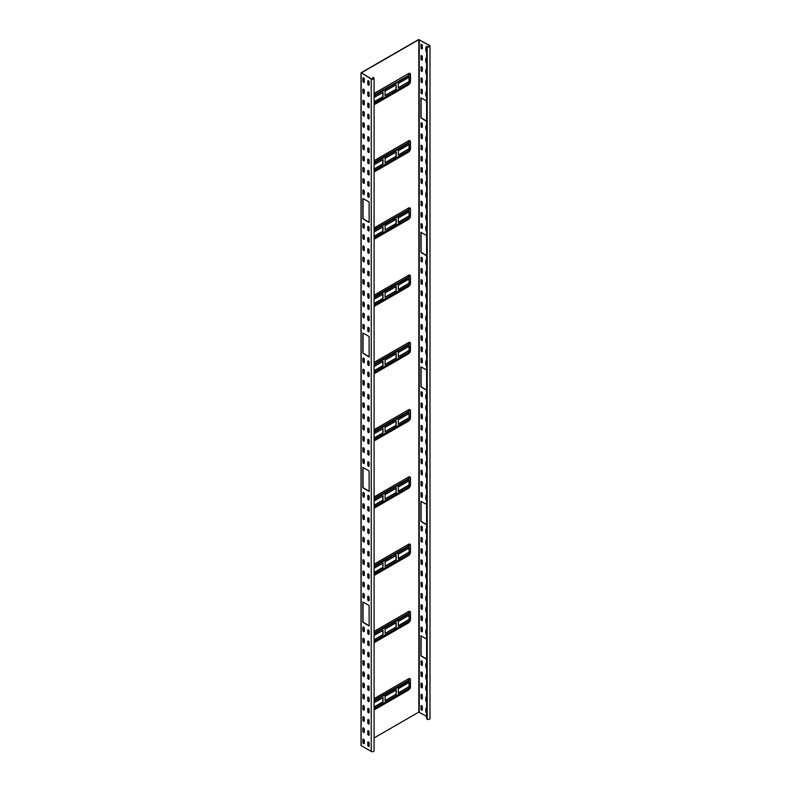 <?xml version="1.0" encoding="UTF-8"?>
<svg xmlns="http://www.w3.org/2000/svg" width="791" height="791" viewBox="0 0 791 791"><rect width="100%" height="100%" fill="white"/><g stroke="black" fill="none" stroke-linecap="round" stroke-linejoin="round"><path stroke-width="1.19" d="M408.987 682.544L409.263 686.756L398.308 693.203L398.308 688.724L408.907 682.603L408.987 681.071L408.265 681.298L374.084 701.202L408.987 681.071M409.135 682.396L409.066 686.637L398.209 693.035M408.987 687.023L408.354 689.94L410.41 687.142L410.41 679.578L408.917 679.489L410.114 678.925L410.42 679.538M410.084 679.232A0.554 0.504 -60.8 0 0 410.114 678.925A2.65 1.533 -60 0 0 408.571 678.876L408.917 679.489L408.077 680.685L374.084 700.312M408.601 689.277L408.907 687.092M374.084 709.043L408.265 689.673L408.403 688.961L374.084 708.776M408.304 690.068L408.304 689.544M408.917 689.811L374.084 709.932L408.917 689.811L410.124 688.18L409.125 689.495M374.084 698.671L408.542 678.777A2.749 1.582 -60 0 1 410.48 679.904L410.114 688.18M409.975 688.516A2.749 1.582 -60 0 0 410.48 686.717L410.42 687.161M374.084 702.715L383.071 697.632L382.973 702.062L374.084 707.194M382.874 697.632L382.775 701.943L374.084 706.966M396.073 690.009L395.984 694.33L385.009 700.658M385.108 700.826L385.108 696.347L396.242 689.95L396.172 694.439L385.009 700.767M427.18 46.718L427.18 719.177L426.596 718.841L426.596 46.382L427.18 46.718A1.651 0.949 0 0 0 428.969 46.926A1.651 0.949 0 0 0 429.988 46.046A1.651 0.949 0 0 0 429.503 45.374L418.637 39.55L361.171 72.723L371.266 79.001A1.651 0.949 0 0 0 373.065 79.209A1.651 0.949 0 0 0 374.084 78.329A1.651 0.949 0 0 0 373.599 77.656L372.818 77.429L372.818 79.09M374.084 635.47L383.071 630.387L382.973 634.817L374.084 639.949M382.874 630.387L382.775 634.698L374.084 639.721M408.907 615.358L409.263 619.511L398.308 625.958L398.308 621.479L408.907 615.358L408.907 613.895L408.265 614.053L374.084 633.957L408.601 613.816L408.987 615.299M409.135 615.151L409.066 619.393L398.209 625.79M408.987 619.778L408.354 622.695L410.42 619.917L410.41 612.333L408.917 612.244L410.114 611.68L410.42 612.293M410.084 611.987A0.554 0.504 -60.8 0 0 410.114 611.68A2.65 1.533 -60 0 0 408.571 611.631L408.917 612.244L408.077 613.44L374.084 633.067M408.601 622.033L408.907 619.847M374.084 641.798L408.265 622.428L408.403 621.716L374.084 641.531M408.304 622.824L408.304 622.299M408.917 622.566L374.084 642.688L408.917 622.566L410.124 620.935L409.125 622.25M410.41 619.897L410.114 620.935M396.073 622.764L395.984 627.085L385.009 633.413M385.108 633.581L385.108 629.102L396.242 622.705L396.172 627.194L385.009 633.522M374.084 568.225L383.071 563.143L382.973 567.572L374.084 572.704M382.874 563.143L382.775 567.454L374.084 572.476M408.907 548.114L409.263 552.266L398.308 558.713L398.308 554.234L408.907 548.114L408.907 546.65L408.265 546.808L374.084 566.712L408.601 546.571L408.987 548.054M409.135 547.906L409.066 552.148L398.209 558.545M408.987 552.533L408.354 555.45L410.42 552.672L410.41 545.088L408.917 544.999L410.114 544.435L410.42 545.048M410.084 544.742A0.554 0.504 -60.8 0 0 410.114 544.435A2.65 1.533 -60 0 0 408.571 544.386L408.917 544.999L408.077 546.195L374.084 565.822M408.601 554.788L408.907 552.602M374.084 574.553L408.265 555.183L408.403 554.471L374.084 574.286M408.304 555.579L408.304 555.055M408.917 555.322L374.084 575.443L408.917 555.322L410.124 553.69L409.125 555.005M410.41 552.652L410.114 553.69M396.073 555.519L395.984 559.84L385.009 566.168M385.108 566.336L385.108 561.857L396.242 555.46L396.172 559.949L385.009 566.277M374.084 500.98L383.071 495.898L382.973 500.327L374.084 505.459M382.874 495.898L382.775 500.209L374.084 505.231M408.907 480.869L409.263 485.021L398.308 491.468L398.308 486.989L408.907 480.869L408.907 479.405L408.265 479.564L374.084 499.467L408.601 479.326L408.987 480.799M409.135 480.661L409.066 484.903L398.209 491.3M408.987 485.288L408.354 488.205L410.42 485.427L410.41 477.843L408.917 477.754L410.114 477.191L410.42 477.804M410.084 477.497A0.554 0.504 -60.8 0 0 410.114 477.191A2.65 1.533 -60 0 0 408.571 477.141L408.917 477.754L408.077 478.95L374.084 498.577M408.601 487.543L408.907 485.358M374.084 507.308L408.265 487.938L408.403 487.226L374.084 507.041M408.304 488.334L408.304 487.81M408.917 488.077L374.084 508.198L408.917 488.077L410.124 486.445L409.125 487.76M410.41 485.407L410.114 486.445M396.073 488.274L395.984 492.595L385.009 498.923M385.108 499.091L385.108 494.612L396.242 488.215L396.172 492.704L385.009 499.032M374.084 433.735L383.071 428.653L382.973 433.082L374.084 438.214M382.874 428.653L382.775 432.964L374.084 437.987M408.907 413.624L409.263 417.777L398.308 424.223L398.308 419.744L408.907 413.624L408.907 412.16L408.265 412.319L374.084 432.222L408.601 412.081L408.987 413.555M409.135 413.416L409.066 417.658L398.209 424.055M410.084 410.252L408.917 410.509L410.084 410.252A0.554 0.504 -60.8 0 0 410.114 409.946A2.65 1.533 -60 0 0 408.571 409.896L408.917 410.509L408.077 411.706L374.084 431.332M374.084 429.691L408.542 409.797A2.749 1.582 -60 0 1 410.48 410.925L410.42 418.182L408.917 420.832L374.084 440.953L408.917 420.832L410.252 418.825M408.987 418.043L408.601 420.298L408.907 418.113M374.084 440.063L408.265 420.693L408.403 419.972L374.084 439.796M408.601 420.298L408.354 420.96L408.917 420.832M409.125 420.515L410.114 419.2M410.084 419.151L410.42 418.182M410.41 410.598L410.48 417.737A2.749 1.582 -60 0 1 409.975 419.537M396.073 421.03L395.984 425.35L385.009 431.678M385.108 431.846L385.108 427.367L396.242 420.97L396.172 425.459L385.009 431.787M374.084 366.49L383.071 361.408L382.973 365.838L374.084 370.969M382.874 361.408L382.775 365.719L374.084 370.742M408.907 346.379L409.263 350.532L398.308 356.978L398.308 352.499L408.907 346.379L408.907 344.916L408.265 345.074L374.084 364.967L408.601 344.836L408.987 346.31M409.135 346.171L409.066 350.413L398.209 356.81M408.987 350.799L408.354 353.715L410.41 350.917L410.41 343.353L408.917 343.264L410.114 342.701L410.42 343.314M410.084 343.007A0.554 0.504 -60.8 0 0 410.114 342.701A2.65 1.533 -60 0 0 408.571 342.651L408.917 343.264L408.077 344.461L374.084 364.087M408.601 353.053L408.907 350.868M374.084 372.818L408.265 353.448L408.403 352.727L374.084 372.551M408.304 353.844L408.304 353.32M408.917 353.587L374.084 373.698L408.917 353.587L410.124 351.946L409.125 353.27M374.084 362.446L408.542 342.552A2.749 1.582 -60 0 1 410.48 343.68L410.114 351.955M409.975 352.292A2.749 1.582 -60 0 0 410.48 350.492L410.42 350.937M396.073 353.785L395.984 358.105L385.009 364.433M385.108 364.602L385.108 360.123L396.242 353.725L396.172 358.214L385.009 364.542M374.084 299.245L383.071 294.163L382.973 298.593L374.084 303.724M382.874 294.163L382.775 298.474L374.084 303.497M408.907 279.134L409.263 283.287L398.308 289.733L398.308 285.254L408.907 279.134L408.907 277.671L408.265 277.829L374.084 297.723L408.601 277.592L408.987 279.065M409.135 278.926L409.066 283.168L398.209 289.565M408.987 283.554L408.354 286.471L410.42 283.692L410.41 276.108L408.917 276.019L410.114 275.456L410.42 276.069M410.084 275.762A0.554 0.504 -60.8 0 0 410.114 275.456A2.65 1.533 -60 0 0 408.571 275.406L408.917 276.019L408.077 277.216L374.084 296.843M408.601 285.808L408.907 283.613M374.084 305.573L408.265 286.204L408.403 285.482L374.084 305.306M408.304 286.599L408.304 286.075M408.917 286.342L374.084 306.453L408.917 286.342L410.124 284.701L409.125 286.026M410.41 283.672L410.114 284.711M396.073 286.54L395.984 290.851L385.009 297.189M385.108 297.357L385.108 292.878L396.242 286.48L396.172 290.969L385.009 297.297M374.084 231.99L383.071 226.918L382.973 231.348L374.084 236.479M382.874 226.918L382.775 231.229L374.084 236.252M408.907 211.889L409.263 216.032L398.308 222.489L398.308 218.009L408.907 211.889L408.907 210.426L408.265 210.584L374.084 230.478L408.601 210.347L408.987 211.82M409.135 211.681L409.066 215.923L398.209 222.32M408.987 216.309L408.354 219.226L410.42 216.447L410.41 208.864L408.917 208.775L410.114 208.211L410.42 208.824M410.084 208.517A0.554 0.504 -60.8 0 0 410.114 208.211A2.65 1.533 -60 0 0 408.571 208.162L408.917 208.775L408.077 209.971L374.084 229.598M408.601 218.563L408.907 216.368M374.084 238.328L408.265 218.959L408.403 218.237L374.084 238.061M408.304 219.354L408.304 218.83M408.917 219.097L374.084 239.208L408.917 219.097L410.124 217.456L409.125 218.781M410.41 216.427L410.114 217.466M396.073 219.295L395.984 223.606L385.009 229.944M385.108 230.112L385.108 225.633L396.242 219.236L396.172 223.724L385.009 230.052M374.084 164.746L383.071 159.673L382.973 164.103L374.084 169.234M382.874 159.673L382.775 163.984L374.084 169.007M408.907 144.644L409.263 148.787L398.308 155.244L398.308 150.765L408.907 144.644L408.907 143.181L408.265 143.339L374.084 163.233L408.601 143.102L408.987 144.575M409.135 144.437L409.066 148.678L398.209 155.076M408.987 149.064L408.354 151.981L410.42 149.202L410.41 141.619L408.917 141.53L410.114 140.966L410.42 141.579M410.084 141.273A0.554 0.504 -60.8 0 0 410.114 140.966A2.65 1.533 -60 0 0 408.571 140.917L408.917 141.53L408.077 142.726L374.084 162.353M408.601 151.318L408.907 149.123M374.084 171.083L408.265 151.714L408.403 150.992L374.084 170.816M408.304 152.109L408.304 151.585M408.917 151.852L374.084 171.963L408.917 151.852L410.124 150.211L409.125 151.536M410.41 149.183L410.114 150.221M396.073 152.05L395.984 156.361L385.009 162.699M385.108 162.867L385.108 158.378L396.242 151.991L396.172 156.48L385.009 162.808M426.596 46.382L427.367 46.61A1.374 0.791 0 0 0 428.86 46.778A1.374 0.791 0 0 0 429.711 46.046A1.374 0.791 0 0 0 429.305 45.492L418.825 39.659L418.825 712.108L374.084 737.944M418.825 39.659L361.368 72.831L371.463 78.892A1.374 0.791 0 0 0 372.957 79.06A1.374 0.791 0 0 0 373.807 78.329A1.374 0.791 0 0 0 373.401 77.765L372.818 77.429M374.084 95.444L408.166 75.768L408.917 74.285L410.084 74.028A0.554 0.504 -60.8 0 0 410.114 73.721A2.65 1.533 -60 0 0 408.571 73.672L409.263 81.542L398.209 87.939L398.308 83.52L408.987 77.33M374.084 96.037L408.077 76.361M396.172 89.235L385.009 95.563L385.108 91.133L396.172 84.746L396.172 89.235L385.009 95.454M374.084 97.501L383.071 92.428L382.973 96.858L374.084 101.99M409.135 77.192L409.066 81.433L398.209 87.831M382.874 92.428L382.775 96.739L374.084 101.762M396.073 84.805L395.984 89.116M408.987 81.819L408.601 84.064L408.907 81.878M408.601 84.064L408.354 84.736L409.125 84.291L410.48 81.513L408.917 84.607L374.084 104.719L408.077 85.092M374.084 104.175L408.166 84.499L408.403 83.747L374.084 103.572M410.41 74.374L410.252 82.6M410.42 81.948L410.084 82.926M374.084 95.108L408.166 75.768M408.601 75.857L374.084 95.988M374.084 103.839L408.166 84.499M409.125 84.291L410.124 82.966M361.171 73.168L361.171 745.171M363.069 601.971L363.069 622.141L369.179 625.79M363.069 467.481L363.069 487.651L369.179 491.3M363.069 332.991L363.069 353.162L369.179 356.81M363.069 198.501L363.069 218.672L369.179 222.32M363.227 77.844A0.959 0.554 -120 0 0 363.118 78.22L363.118 81.127A0.959 0.554 -120 0 0 364.167 82.393M363.227 89.057A0.959 0.554 -120 0 0 363.118 89.423L363.118 92.339A0.959 0.554 -120 0 0 364.167 93.605M363.227 100.259A0.959 0.554 -120 0 0 363.118 100.635L363.118 103.542A0.959 0.554 -120 0 0 364.167 104.808M363.227 111.472A0.959 0.554 -120 0 0 363.118 111.838L363.118 114.754A0.959 0.554 -120 0 0 364.167 116.02M363.227 122.674A0.959 0.554 -120 0 0 363.118 123.05L363.118 125.957A0.959 0.554 -120 0 0 364.167 127.222M363.227 133.887A0.959 0.554 -120 0 0 363.118 134.252L363.118 137.169A0.959 0.554 -120 0 0 364.167 138.435M363.227 145.089A0.959 0.554 -120 0 0 363.118 145.465L363.118 148.372A0.959 0.554 -120 0 0 364.167 149.637M363.227 156.302A0.959 0.554 -120 0 0 363.118 156.667L363.118 159.584A0.959 0.554 -120 0 0 364.167 160.85M363.227 167.504A0.959 0.554 -120 0 0 363.118 167.88L363.118 170.787A0.959 0.554 -120 0 0 364.167 172.052M363.227 178.717A0.959 0.554 -120 0 0 363.118 179.082L363.118 181.999A0.959 0.554 -120 0 0 364.167 183.265M363.227 189.919A0.959 0.554 -120 0 0 363.118 190.295L363.118 193.202A0.959 0.554 -120 0 0 364.167 194.467M363.227 223.546A0.959 0.554 -120 0 0 363.118 223.912L363.118 226.829A0.959 0.554 -120 0 0 364.167 228.095M363.227 234.749A0.959 0.554 -120 0 0 363.118 235.125L363.118 238.032A0.959 0.554 -120 0 0 364.167 239.297M363.227 245.961A0.959 0.554 -120 0 0 363.118 246.327L363.118 249.244A0.959 0.554 -120 0 0 364.167 250.51M363.227 257.164A0.959 0.554 -120 0 0 363.118 257.54L363.118 260.447A0.959 0.554 -120 0 0 364.167 261.712M363.227 268.376A0.959 0.554 -120 0 0 363.118 268.742L363.118 271.659A0.959 0.554 -120 0 0 364.167 272.925M363.227 279.579A0.959 0.554 -120 0 0 363.118 279.955L363.118 282.862A0.959 0.554 -120 0 0 364.167 284.127M363.227 290.791A0.959 0.554 -120 0 0 363.118 291.157L363.118 294.074A0.959 0.554 -120 0 0 364.167 295.34M363.227 301.994A0.959 0.554 -120 0 0 363.118 302.37L363.118 305.277A0.959 0.554 -120 0 0 364.167 306.542M363.227 313.206A0.959 0.554 -120 0 0 363.118 313.572L363.118 316.489A0.959 0.554 -120 0 0 364.167 317.755M363.227 324.419A0.959 0.554 -120 0 0 363.118 324.785L363.118 327.692A0.959 0.554 -120 0 0 364.167 328.957M363.227 358.036A0.959 0.554 -120 0 0 363.118 358.402L363.118 361.319A0.959 0.554 -120 0 0 364.167 362.585M363.227 369.249A0.959 0.554 -120 0 0 363.118 369.615L363.118 372.521A0.959 0.554 -120 0 0 364.167 373.787M363.227 380.451A0.959 0.554 -120 0 0 363.118 380.817L363.118 383.734A0.959 0.554 -120 0 0 364.167 384.999M363.227 391.664A0.959 0.554 -120 0 0 363.118 392.029L363.118 394.936A0.959 0.554 -120 0 0 364.167 396.202M363.227 402.866A0.959 0.554 -120 0 0 363.118 403.232L363.118 406.149A0.959 0.554 -120 0 0 364.167 407.414M363.227 414.079A0.959 0.554 -120 0 0 363.118 414.444L363.118 417.351A0.959 0.554 -120 0 0 364.167 418.617M363.227 425.281A0.959 0.554 -120 0 0 363.118 425.647L363.118 428.564A0.959 0.554 -120 0 0 364.167 429.829M363.227 436.494A0.959 0.554 -120 0 0 363.118 436.859L363.118 439.766A0.959 0.554 -120 0 0 364.167 441.032M363.227 447.696A0.959 0.554 -120 0 0 363.118 448.062L363.118 450.979A0.959 0.554 -120 0 0 364.167 452.244M363.227 458.909A0.959 0.554 -120 0 0 363.118 459.274L363.118 462.181A0.959 0.554 -120 0 0 364.167 463.447M363.227 492.526A0.959 0.554 -120 0 0 363.118 492.892L363.118 495.809A0.959 0.554 -120 0 0 364.167 497.074M363.227 503.738A0.959 0.554 -120 0 0 363.118 504.104L363.118 507.011A0.959 0.554 -120 0 0 364.167 508.277M363.227 514.941A0.959 0.554 -120 0 0 363.118 515.307L363.118 518.224A0.959 0.554 -120 0 0 364.167 519.489M363.227 526.153A0.959 0.554 -120 0 0 363.118 526.519L363.118 529.426A0.959 0.554 -120 0 0 364.167 530.692M363.227 537.356A0.959 0.554 -120 0 0 363.118 537.722L363.118 540.639A0.959 0.554 -120 0 0 364.167 541.904M363.227 548.568A0.959 0.554 -120 0 0 363.118 548.934L363.118 551.841A0.959 0.554 -120 0 0 364.167 553.107M363.227 559.771A0.959 0.554 -120 0 0 363.118 560.137L363.118 563.054A0.959 0.554 -120 0 0 364.167 564.319M363.227 570.983A0.959 0.554 -120 0 0 363.118 571.349L363.118 574.256A0.959 0.554 -120 0 0 364.167 575.522M363.227 582.186A0.959 0.554 -120 0 0 363.118 582.552L363.118 585.469A0.959 0.554 -120 0 0 364.167 586.734M363.227 593.398A0.959 0.554 -120 0 0 363.118 593.764L363.118 596.671A0.959 0.554 -120 0 0 364.167 597.937M363.227 627.016A0.959 0.554 -120 0 0 363.118 627.382L363.118 630.298A0.959 0.554 -120 0 0 364.167 631.564M363.227 638.228A0.959 0.554 -120 0 0 363.118 638.594L363.118 641.501A0.959 0.554 -120 0 0 364.167 642.767M363.227 649.431A0.959 0.554 -120 0 0 363.118 649.797L363.118 652.713A0.959 0.554 -120 0 0 364.167 653.979M363.227 660.643A0.959 0.554 -120 0 0 363.118 661.009L363.118 663.916A0.959 0.554 -120 0 0 364.167 665.182M363.227 671.846A0.959 0.554 -120 0 0 363.118 672.212L363.118 675.128A0.959 0.554 -120 0 0 364.167 676.394M363.227 683.058A0.959 0.554 -120 0 0 363.118 683.424L363.118 686.331A0.959 0.554 -120 0 0 364.167 687.597M363.227 694.261A0.959 0.554 -120 0 0 363.118 694.627L363.118 697.543A0.959 0.554 -120 0 0 364.167 698.809M363.227 705.473A0.959 0.554 -120 0 0 363.118 705.839L363.118 708.746A0.959 0.554 -120 0 0 364.167 710.011M363.227 716.676A0.959 0.554 -120 0 0 363.118 717.042L363.118 719.958A0.959 0.554 -120 0 0 364.167 721.224M363.227 727.888A0.959 0.554 -120 0 0 363.118 728.254L363.118 731.161A0.959 0.554 -120 0 0 364.167 732.426M363.227 739.091A0.959 0.554 -120 0 0 363.118 739.456L363.118 742.373A0.959 0.554 -120 0 0 364.167 743.639M368.082 80.652A0.959 0.554 -120 0 0 367.973 81.018L367.973 83.935A0.959 0.554 -120 0 0 369.021 85.191M368.082 91.855A0.959 0.554 -120 0 0 367.973 92.221L367.973 95.138A0.959 0.554 -120 0 0 369.021 96.403M368.082 103.067A0.959 0.554 -120 0 0 367.973 103.433L367.973 106.35A0.959 0.554 -120 0 0 369.021 107.606M368.082 114.27A0.959 0.554 -120 0 0 367.973 114.636L367.973 117.552A0.959 0.554 -120 0 0 369.021 118.818M368.082 125.482A0.959 0.554 -120 0 0 367.973 125.848L367.973 128.765A0.959 0.554 -120 0 0 369.021 130.021M368.082 136.685A0.959 0.554 -120 0 0 367.973 137.051L367.973 139.967A0.959 0.554 -120 0 0 369.021 141.233M368.082 147.897A0.959 0.554 -120 0 0 367.973 148.263L367.973 151.18A0.959 0.554 -120 0 0 369.021 152.436M368.082 159.1A0.959 0.554 -120 0 0 367.973 159.466L367.973 162.382A0.959 0.554 -120 0 0 369.021 163.648M368.082 170.312A0.959 0.554 -120 0 0 367.973 170.678L367.973 173.595A0.959 0.554 -120 0 0 369.021 174.851M368.082 181.515A0.959 0.554 -120 0 0 367.973 181.881L367.973 184.797A0.959 0.554 -120 0 0 369.021 186.063M368.082 192.727A0.959 0.554 -120 0 0 367.973 193.093L367.973 196.01A0.959 0.554 -120 0 0 369.021 197.266M368.082 226.345A0.959 0.554 -120 0 0 367.973 226.71L367.973 229.627A0.959 0.554 -120 0 0 369.021 230.893M368.082 237.557A0.959 0.554 -120 0 0 367.973 237.923L367.973 240.84A0.959 0.554 -120 0 0 369.021 242.095M368.082 248.76A0.959 0.554 -120 0 0 367.973 249.125L367.973 252.042A0.959 0.554 -120 0 0 369.021 253.308M368.082 259.972A0.959 0.554 -120 0 0 367.973 260.338L367.973 263.255A0.959 0.554 -120 0 0 369.021 264.51M368.082 271.175A0.959 0.554 -120 0 0 367.973 271.54L367.973 274.457A0.959 0.554 -120 0 0 369.021 275.723M368.082 282.387A0.959 0.554 -120 0 0 367.973 282.753L367.973 285.67A0.959 0.554 -120 0 0 369.021 286.925M368.082 293.59A0.959 0.554 -120 0 0 367.973 293.955L367.973 296.872A0.959 0.554 -120 0 0 369.021 298.138M368.082 304.802A0.959 0.554 -120 0 0 367.973 305.168L367.973 308.085A0.959 0.554 -120 0 0 369.021 309.34M368.082 316.005A0.959 0.554 -120 0 0 367.973 316.37L367.973 319.287A0.959 0.554 -120 0 0 369.021 320.553M368.082 327.217A0.959 0.554 -120 0 0 367.973 327.583L367.973 330.5A0.959 0.554 -120 0 0 369.021 331.755M368.082 360.834A0.959 0.554 -120 0 0 367.973 361.2L367.973 364.117A0.959 0.554 -120 0 0 369.021 365.383M368.082 372.047A0.959 0.554 -120 0 0 367.973 372.413L367.973 375.33A0.959 0.554 -120 0 0 369.021 376.585M368.082 383.249A0.959 0.554 -120 0 0 367.973 383.615L367.973 386.532A0.959 0.554 -120 0 0 369.021 387.798M368.082 394.462A0.959 0.554 -120 0 0 367.973 394.828L367.973 397.744A0.959 0.554 -120 0 0 369.021 399M368.082 405.664A0.959 0.554 -120 0 0 367.973 406.03L367.973 408.947A0.959 0.554 -120 0 0 369.021 410.213M368.082 416.877A0.959 0.554 -120 0 0 367.973 417.243L367.973 420.159A0.959 0.554 -120 0 0 369.021 421.415M368.082 428.079A0.959 0.554 -120 0 0 367.973 428.445L367.973 431.362A0.959 0.554 -120 0 0 369.021 432.628M368.082 439.292A0.959 0.554 -120 0 0 367.973 439.658L367.973 442.574A0.959 0.554 -120 0 0 369.021 443.83M368.082 450.494A0.959 0.554 -120 0 0 367.973 450.86L367.973 453.777A0.959 0.554 -120 0 0 369.021 455.043M368.082 461.707A0.959 0.554 -120 0 0 367.973 462.073L367.973 464.989A0.959 0.554 -120 0 0 369.021 466.245M368.082 495.324A0.959 0.554 -120 0 0 367.973 495.69L367.973 498.607A0.959 0.554 -120 0 0 369.021 499.872M368.082 506.537A0.959 0.554 -120 0 0 367.973 506.902L367.973 509.819A0.959 0.554 -120 0 0 369.021 511.075M368.082 517.739A0.959 0.554 -120 0 0 367.973 518.105L367.973 521.022A0.959 0.554 -120 0 0 369.021 522.287M368.082 528.952A0.959 0.554 -120 0 0 367.973 529.317L367.973 532.234A0.959 0.554 -120 0 0 369.021 533.49M368.082 540.154A0.959 0.554 -120 0 0 367.973 540.52L367.973 543.437A0.959 0.554 -120 0 0 369.021 544.702M368.082 551.367A0.959 0.554 -120 0 0 367.973 551.732L367.973 554.649A0.959 0.554 -120 0 0 369.021 555.905M368.082 562.569A0.959 0.554 -120 0 0 367.973 562.945L367.973 565.852A0.959 0.554 -120 0 0 369.021 567.117M368.082 573.782A0.959 0.554 -120 0 0 367.973 574.147L367.973 577.064A0.959 0.554 -120 0 0 369.021 578.32M368.082 584.984A0.959 0.554 -120 0 0 367.973 585.36L367.973 588.267A0.959 0.554 -120 0 0 369.021 589.532M368.082 596.196A0.959 0.554 -120 0 0 367.973 596.562L367.973 599.479A0.959 0.554 -120 0 0 369.021 600.735M368.082 629.814A0.959 0.554 -120 0 0 367.973 630.19L367.973 633.097A0.959 0.554 -120 0 0 369.021 634.362M368.082 641.026A0.959 0.554 -120 0 0 367.973 641.392L367.973 644.309A0.959 0.554 -120 0 0 369.021 645.565M368.082 652.229A0.959 0.554 -120 0 0 367.973 652.605L367.973 655.512A0.959 0.554 -120 0 0 369.021 656.777M368.082 663.441A0.959 0.554 -120 0 0 367.973 663.807L367.973 666.724A0.959 0.554 -120 0 0 369.021 667.98M368.082 674.644A0.959 0.554 -120 0 0 367.973 675.02L367.973 677.927A0.959 0.554 -120 0 0 369.021 679.192M368.082 685.856A0.959 0.554 -120 0 0 367.973 686.222L367.973 689.139A0.959 0.554 -120 0 0 369.021 690.395M368.082 697.059A0.959 0.554 -120 0 0 367.973 697.435L367.973 700.342A0.959 0.554 -120 0 0 369.021 701.607M368.082 708.271A0.959 0.554 -120 0 0 367.973 708.637L367.973 711.554A0.959 0.554 -120 0 0 369.021 712.82M368.082 719.474A0.959 0.554 -120 0 0 367.973 719.85L367.973 722.756A0.959 0.554 -120 0 0 369.021 724.022M368.082 730.686A0.959 0.554 -120 0 0 367.973 731.052L367.973 733.969A0.959 0.554 -120 0 0 369.021 735.235M368.082 741.889A0.959 0.554 -120 0 0 367.973 742.265L367.973 745.171A0.959 0.554 -120 0 0 369.021 746.437M367.775 742.373L367.775 745.29A0.959 0.554 -120 0 0 369.13 746.071L369.13 743.154A0.959 0.554 -120 0 0 367.775 742.373L367.973 742.265M367.775 731.161L367.775 734.078A0.959 0.554 -120 0 0 369.13 734.859L369.13 731.952A0.959 0.554 -120 0 0 367.775 731.161L367.973 731.052M367.775 719.958L367.775 722.875A0.959 0.554 -120 0 0 369.13 723.656L369.13 720.739A0.959 0.554 -120 0 0 367.775 719.958L367.973 719.85M367.775 708.746L367.775 711.663A0.959 0.554 -120 0 0 369.13 712.444L369.13 709.537A0.959 0.554 -120 0 0 367.775 708.746L367.973 708.637M367.775 697.543L367.775 700.46A0.959 0.554 -120 0 0 369.13 701.241L369.13 698.324A0.959 0.554 -120 0 0 367.775 697.543L367.973 697.435M367.775 686.331L367.775 689.248A0.959 0.554 -120 0 0 369.13 690.029L369.13 687.122A0.959 0.554 -120 0 0 367.775 686.331L367.973 686.222M367.775 675.128L367.775 678.045A0.959 0.554 -120 0 0 369.13 678.826L369.13 675.909A0.959 0.554 -120 0 0 367.775 675.128L367.973 675.02M367.775 663.916L367.775 666.833A0.959 0.554 -120 0 0 369.13 667.614L369.13 664.707A0.959 0.554 -120 0 0 367.775 663.916L367.973 663.807M367.775 652.713L367.775 655.63A0.959 0.554 -120 0 0 369.13 656.411L369.13 653.495A0.959 0.554 -120 0 0 367.775 652.713L367.973 652.605M367.775 641.501L367.775 644.418A0.959 0.554 -120 0 0 369.13 645.199L369.13 642.292A0.959 0.554 -120 0 0 367.775 641.501L367.973 641.392M367.775 630.298L367.775 633.215A0.959 0.554 -120 0 0 369.13 633.996L369.13 631.08A0.959 0.554 -120 0 0 367.775 630.298L367.973 630.19M367.775 596.671L367.775 599.588A0.959 0.554 -120 0 0 369.13 600.369L369.13 597.462A0.959 0.554 -120 0 0 367.775 596.671L367.973 596.562M367.775 585.469L367.775 588.385A0.959 0.554 -120 0 0 369.13 589.166L369.13 586.25A0.959 0.554 -120 0 0 367.775 585.469L367.973 585.36M367.775 574.256L367.775 577.173A0.959 0.554 -120 0 0 369.13 577.954L369.13 575.047A0.959 0.554 -120 0 0 367.775 574.256L367.973 574.147M367.775 563.054L367.775 565.97A0.959 0.554 -120 0 0 369.13 566.752L369.13 563.835A0.959 0.554 -120 0 0 367.775 563.054L367.973 562.945M367.775 551.841L367.775 554.758A0.959 0.554 -120 0 0 369.13 555.539L369.13 552.632A0.959 0.554 -120 0 0 367.775 551.841L367.973 551.732M367.775 540.639L367.775 543.555A0.959 0.554 -120 0 0 369.13 544.337L369.13 541.42A0.959 0.554 -120 0 0 367.775 540.639L367.973 540.52M367.775 529.426L367.775 532.343A0.959 0.554 -120 0 0 369.13 533.124L369.13 530.217A0.959 0.554 -120 0 0 367.775 529.426L367.973 529.317M367.775 518.224L367.775 521.14A0.959 0.554 -120 0 0 369.13 521.922L369.13 519.005A0.959 0.554 -120 0 0 367.775 518.224L367.973 518.105M367.775 507.011L367.775 509.928A0.959 0.554 -120 0 0 369.13 510.709L369.13 507.802A0.959 0.554 -120 0 0 367.775 507.011L367.973 506.902M367.775 495.809L367.775 498.726A0.959 0.554 -120 0 0 369.13 499.507L369.13 496.59A0.959 0.554 -120 0 0 367.775 495.809L367.973 495.69M367.775 462.181L367.775 465.098A0.959 0.554 -120 0 0 369.13 465.879L369.13 462.972A0.959 0.554 -120 0 0 367.775 462.181L367.973 462.073M367.775 450.979L367.775 453.896A0.959 0.554 -120 0 0 369.13 454.677L369.13 451.76A0.959 0.554 -120 0 0 367.775 450.979L367.973 450.86M367.775 439.766L367.775 442.683A0.959 0.554 -120 0 0 369.13 443.464L369.13 440.557A0.959 0.554 -120 0 0 367.775 439.766L367.973 439.658M367.775 428.564L367.775 431.481A0.959 0.554 -120 0 0 369.13 432.262L369.13 429.345A0.959 0.554 -120 0 0 367.775 428.564L367.973 428.445M367.775 417.351L367.775 420.268A0.959 0.554 -120 0 0 369.13 421.049L369.13 418.142A0.959 0.554 -120 0 0 367.775 417.351L367.973 417.243M367.775 406.149L367.775 409.066A0.959 0.554 -120 0 0 369.13 409.847L369.13 406.93A0.959 0.554 -120 0 0 367.775 406.149L367.973 406.03M367.775 394.936L367.775 397.853A0.959 0.554 -120 0 0 369.13 398.634L369.13 395.727A0.959 0.554 -120 0 0 367.775 394.936L367.973 394.828M367.775 383.734L367.775 386.651A0.959 0.554 -120 0 0 369.13 387.432L369.13 384.515A0.959 0.554 -120 0 0 367.775 383.734L367.973 383.615M367.775 372.521L367.775 375.438A0.959 0.554 -120 0 0 369.13 376.219L369.13 373.312A0.959 0.554 -120 0 0 367.775 372.521L367.973 372.413M367.775 361.319L367.775 364.236A0.959 0.554 -120 0 0 369.13 365.017L369.13 362.1A0.959 0.554 -120 0 0 367.775 361.319L367.973 361.2M367.775 327.692L367.775 330.608A0.959 0.554 -120 0 0 369.13 331.389L369.13 328.483A0.959 0.554 -120 0 0 367.775 327.692L367.973 327.583M367.775 316.489L367.775 319.396A0.959 0.554 -120 0 0 369.13 320.187L369.13 317.27A0.959 0.554 -120 0 0 367.775 316.489L367.973 316.37M367.775 305.277L367.775 308.193A0.959 0.554 -120 0 0 369.13 308.974L369.13 306.068A0.959 0.554 -120 0 0 367.775 305.277L367.973 305.168M367.775 294.074L367.775 296.981A0.959 0.554 -120 0 0 369.13 297.772L369.13 294.855A0.959 0.554 -120 0 0 367.775 294.074L367.973 293.955M367.775 282.862L367.775 285.778A0.959 0.554 -120 0 0 369.13 286.56L369.13 283.653A0.959 0.554 -120 0 0 367.775 282.862L367.973 282.753M367.775 271.659L367.775 274.566A0.959 0.554 -120 0 0 369.13 275.357L369.13 272.44A0.959 0.554 -120 0 0 367.775 271.659L367.973 271.54M367.775 260.447L367.775 263.363A0.959 0.554 -120 0 0 369.13 264.145L369.13 261.238A0.959 0.554 -120 0 0 367.775 260.447L367.973 260.338M367.775 249.244L367.775 252.151A0.959 0.554 -120 0 0 369.13 252.942L369.13 250.025A0.959 0.554 -120 0 0 367.775 249.244L367.973 249.125M367.775 238.032L367.775 240.948A0.959 0.554 -120 0 0 369.13 241.73L369.13 238.823A0.959 0.554 -120 0 0 367.775 238.032L367.973 237.923M367.775 226.829L367.775 229.736A0.959 0.554 -120 0 0 369.13 230.527L369.13 227.61A0.959 0.554 -120 0 0 367.775 226.829L367.973 226.71M367.775 193.202L367.775 196.119A0.959 0.554 -120 0 0 369.13 196.9L369.13 193.993A0.959 0.554 -120 0 0 367.775 193.202L367.973 193.093M367.775 181.999L367.775 184.906A0.959 0.554 -120 0 0 369.13 185.697L369.13 182.78A0.959 0.554 -120 0 0 367.775 181.999L367.973 181.881M367.775 170.787L367.775 173.704A0.959 0.554 -120 0 0 369.13 174.485L369.13 171.578A0.959 0.554 -120 0 0 367.775 170.787L367.973 170.678M367.775 159.584L367.775 162.491A0.959 0.554 -120 0 0 369.13 163.282L369.13 160.365A0.959 0.554 -120 0 0 367.775 159.584L367.973 159.466M367.775 148.372L367.775 151.289A0.959 0.554 -120 0 0 369.13 152.07L369.13 149.163A0.959 0.554 -120 0 0 367.775 148.372L367.973 148.263M367.775 137.169L367.775 140.076A0.959 0.554 -120 0 0 369.13 140.867L369.13 137.95A0.959 0.554 -120 0 0 367.775 137.169L367.973 137.051M367.775 125.957L367.775 128.874A0.959 0.554 -120 0 0 369.13 129.655L369.13 126.748A0.959 0.554 -120 0 0 367.775 125.957L367.973 125.848M367.775 114.754L367.775 117.661A0.959 0.554 -120 0 0 369.13 118.452L369.13 115.535A0.959 0.554 -120 0 0 367.775 114.754L367.973 114.636M367.775 103.542L367.775 106.459A0.959 0.554 -120 0 0 369.13 107.24L369.13 104.333A0.959 0.554 -120 0 0 367.775 103.542L367.973 103.433M367.775 92.339L367.775 95.246A0.959 0.554 -120 0 0 369.13 96.037L369.13 93.12A0.959 0.554 -120 0 0 367.775 92.339L367.973 92.221M367.775 81.127L367.775 84.044A0.959 0.554 -120 0 0 369.13 84.825L369.13 81.918A0.959 0.554 -120 0 0 367.775 81.127L367.973 81.018M362.921 739.565L362.921 742.482A0.959 0.554 -120 0 0 364.285 743.273L364.285 740.356A0.959 0.554 -120 0 0 362.921 739.565L363.118 739.456M362.921 728.363L362.921 731.279A0.959 0.554 -120 0 0 364.285 732.061L364.285 729.144A0.959 0.554 -120 0 0 362.921 728.363L363.118 728.254M362.921 717.15L362.921 720.067A0.959 0.554 -120 0 0 364.285 720.858L364.285 717.941A0.959 0.554 -120 0 0 362.921 717.15L363.118 717.042M362.921 705.948L362.921 708.865A0.959 0.554 -120 0 0 364.285 709.646L364.285 706.729A0.959 0.554 -120 0 0 362.921 705.948L363.118 705.839M362.921 694.735L362.921 697.652A0.959 0.554 -120 0 0 364.285 698.443L364.285 695.526A0.959 0.554 -120 0 0 362.921 694.735L363.118 694.627M362.921 683.533L362.921 686.45A0.959 0.554 -120 0 0 364.285 687.231L364.285 684.314A0.959 0.554 -120 0 0 362.921 683.533L363.118 683.424M362.921 672.32L362.921 675.237A0.959 0.554 -120 0 0 364.285 676.028L364.285 673.111A0.959 0.554 -120 0 0 362.921 672.32L363.118 672.212M362.921 661.118L362.921 664.035A0.959 0.554 -120 0 0 364.285 664.816L364.285 661.899A0.959 0.554 -120 0 0 362.921 661.118L363.118 661.009M362.921 649.905L362.921 652.822A0.959 0.554 -120 0 0 364.285 653.613L364.285 650.696A0.959 0.554 -120 0 0 362.921 649.905L363.118 649.797M362.921 638.703L362.921 641.62A0.959 0.554 -120 0 0 364.285 642.401L364.285 639.484A0.959 0.554 -120 0 0 362.921 638.703L363.118 638.594M362.921 627.49L362.921 630.407A0.959 0.554 -120 0 0 364.285 631.198L364.285 628.281A0.959 0.554 -120 0 0 362.921 627.49L363.118 627.382M362.921 593.873L362.921 596.79A0.959 0.554 -120 0 0 364.285 597.571L364.285 594.654A0.959 0.554 -120 0 0 362.921 593.873L363.118 593.764M362.921 582.66L362.921 585.577A0.959 0.554 -120 0 0 364.285 586.368L364.285 583.451A0.959 0.554 -120 0 0 362.921 582.66L363.118 582.552M362.921 571.458L362.921 574.375A0.959 0.554 -120 0 0 364.285 575.156L364.285 572.239A0.959 0.554 -120 0 0 362.921 571.458L363.118 571.349M362.921 560.246L362.921 563.162A0.959 0.554 -120 0 0 364.285 563.953L364.285 561.037A0.959 0.554 -120 0 0 362.921 560.246L363.118 560.137M362.921 549.043L362.921 551.96A0.959 0.554 -120 0 0 364.285 552.741L364.285 549.824A0.959 0.554 -120 0 0 362.921 549.043L363.118 548.934M362.921 537.831L362.921 540.747A0.959 0.554 -120 0 0 364.285 541.538L364.285 538.622A0.959 0.554 -120 0 0 362.921 537.831L363.118 537.722M362.921 526.628L362.921 529.545A0.959 0.554 -120 0 0 364.285 530.326L364.285 527.409A0.959 0.554 -120 0 0 362.921 526.628L363.118 526.519M362.921 515.416L362.921 518.332A0.959 0.554 -120 0 0 364.285 519.123L364.285 516.207A0.959 0.554 -120 0 0 362.921 515.416L363.118 515.307M362.921 504.213L362.921 507.13A0.959 0.554 -120 0 0 364.285 507.911L364.285 504.994A0.959 0.554 -120 0 0 362.921 504.213L363.118 504.104M362.921 493.001L362.921 495.917A0.959 0.554 -120 0 0 364.285 496.708L364.285 493.792A0.959 0.554 -120 0 0 362.921 493.001L363.118 492.892M362.921 459.383L362.921 462.3A0.959 0.554 -120 0 0 364.285 463.081L364.285 460.164A0.959 0.554 -120 0 0 362.921 459.383L363.118 459.274M362.921 448.171L362.921 451.088A0.959 0.554 -120 0 0 364.285 451.869L364.285 448.962A0.959 0.554 -120 0 0 362.921 448.171L363.118 448.062M362.921 436.968L362.921 439.885A0.959 0.554 -120 0 0 364.285 440.666L364.285 437.749A0.959 0.554 -120 0 0 362.921 436.968L363.118 436.859M362.921 425.756L362.921 428.673A0.959 0.554 -120 0 0 364.285 429.454L364.285 426.547A0.959 0.554 -120 0 0 362.921 425.756L363.118 425.647M362.921 414.553L362.921 417.47A0.959 0.554 -120 0 0 364.285 418.251L364.285 415.334A0.959 0.554 -120 0 0 362.921 414.553L363.118 414.444M362.921 403.341L362.921 406.258A0.959 0.554 -120 0 0 364.285 407.039L364.285 404.132A0.959 0.554 -120 0 0 362.921 403.341L363.118 403.232M362.921 392.138L362.921 395.055A0.959 0.554 -120 0 0 364.285 395.836L364.285 392.919A0.959 0.554 -120 0 0 362.921 392.138L363.118 392.029M362.921 380.926L362.921 383.843A0.959 0.554 -120 0 0 364.285 384.624L364.285 381.717A0.959 0.554 -120 0 0 362.921 380.926L363.118 380.817M362.921 369.723L362.921 372.64A0.959 0.554 -120 0 0 364.285 373.421L364.285 370.504A0.959 0.554 -120 0 0 362.921 369.723L363.118 369.615M362.921 358.511L362.921 361.428A0.959 0.554 -120 0 0 364.285 362.209L364.285 359.302A0.959 0.554 -120 0 0 362.921 358.511L363.118 358.402M362.921 324.893L362.921 327.81A0.959 0.554 -120 0 0 364.285 328.591L364.285 325.674A0.959 0.554 -120 0 0 362.921 324.893L363.118 324.785M362.921 313.681L362.921 316.598A0.959 0.554 -120 0 0 364.285 317.379L364.285 314.472A0.959 0.554 -120 0 0 362.921 313.681L363.118 313.572M362.921 302.478L362.921 305.395A0.959 0.554 -120 0 0 364.285 306.176L364.285 303.26A0.959 0.554 -120 0 0 362.921 302.478L363.118 302.37M362.921 291.266L362.921 294.183A0.959 0.554 -120 0 0 364.285 294.964L364.285 292.057A0.959 0.554 -120 0 0 362.921 291.266L363.118 291.157M362.921 280.063L362.921 282.98A0.959 0.554 -120 0 0 364.285 283.761L364.285 280.845A0.959 0.554 -120 0 0 362.921 280.063L363.118 279.955M362.921 268.851L362.921 271.768A0.959 0.554 -120 0 0 364.285 272.549L364.285 269.642A0.959 0.554 -120 0 0 362.921 268.851L363.118 268.742M362.921 257.648L362.921 260.565A0.959 0.554 -120 0 0 364.285 261.346L364.285 258.43A0.959 0.554 -120 0 0 362.921 257.648L363.118 257.54M362.921 246.436L362.921 249.353A0.959 0.554 -120 0 0 364.285 250.134L364.285 247.227A0.959 0.554 -120 0 0 362.921 246.436L363.118 246.327M362.921 235.234L362.921 238.15A0.959 0.554 -120 0 0 364.285 238.931L364.285 236.015A0.959 0.554 -120 0 0 362.921 235.234L363.118 235.125M362.921 224.021L362.921 226.938A0.959 0.554 -120 0 0 364.285 227.719L364.285 224.812A0.959 0.554 -120 0 0 362.921 224.021L363.118 223.912M362.921 190.404L362.921 193.32A0.959 0.554 -120 0 0 364.285 194.102L364.285 191.185A0.959 0.554 -120 0 0 362.921 190.404L363.118 190.295M362.921 179.191L362.921 182.108A0.959 0.554 -120 0 0 364.285 182.889L364.285 179.982A0.959 0.554 -120 0 0 362.921 179.191L363.118 179.082M362.921 167.989L362.921 170.905A0.959 0.554 -120 0 0 364.285 171.687L364.285 168.77A0.959 0.554 -120 0 0 362.921 167.989L363.118 167.88M362.921 156.776L362.921 159.693A0.959 0.554 -120 0 0 364.285 160.474L364.285 157.567A0.959 0.554 -120 0 0 362.921 156.776L363.118 156.667M362.921 145.574L362.921 148.49A0.959 0.554 -120 0 0 364.285 149.272L364.285 146.355A0.959 0.554 -120 0 0 362.921 145.574L363.118 145.465M362.921 134.361L362.921 137.278A0.959 0.554 -120 0 0 364.285 138.059L364.285 135.152A0.959 0.554 -120 0 0 362.921 134.361L363.118 134.252M362.921 123.159L362.921 126.076A0.959 0.554 -120 0 0 364.285 126.857L364.285 123.94A0.959 0.554 -120 0 0 362.921 123.159L363.118 123.05M362.921 111.946L362.921 114.863A0.959 0.554 -120 0 0 364.285 115.644L364.285 112.737A0.959 0.554 -120 0 0 362.921 111.946L363.118 111.838M362.921 100.744L362.921 103.661A0.959 0.554 -120 0 0 364.285 104.442L364.285 101.525A0.959 0.554 -120 0 0 362.921 100.744L363.118 100.635M362.921 89.531L362.921 92.448A0.959 0.554 -120 0 0 364.285 93.229L364.285 90.322A0.959 0.554 -120 0 0 362.921 89.531L363.118 89.423M361.171 745.626L371.266 751.45A1.651 0.949 0 0 0 373.065 751.658A1.651 0.949 0 0 0 374.084 750.778L374.084 78.329M362.921 78.329L362.921 81.246A0.959 0.554 -120 0 0 364.285 82.027L364.285 79.11A0.959 0.554 -120 0 0 362.921 78.329L363.118 78.22M369.081 605.441L362.871 601.971L362.871 622.26L369.15 625.958L369.081 605.441M369.081 470.952L362.871 467.481L362.871 487.77L369.15 491.468L369.081 470.952M369.081 336.462L362.871 332.991L362.871 353.28L369.15 356.978L369.081 336.462M369.081 201.972L362.871 198.501L362.871 218.781L369.15 222.489L369.081 201.972M418.825 712.108L426.596 716.369M426.596 659.269L420.911 655.877L420.911 635.816L426.596 638.98M426.596 524.779L420.911 521.388L420.911 501.326L426.596 504.49M426.596 390.289L420.911 386.898L420.911 366.836L426.596 370M426.596 255.8L420.911 252.408L420.911 232.346L426.596 235.51M426.596 121.31L420.911 117.918L420.911 97.857L426.596 101.021M426.596 708.538A0.959 0.554 -120 0 0 425.815 708.865L425.815 711.771A0.959 0.554 -120 0 0 426.596 712.998M420.96 708.973A0.959 0.554 -120 0 0 422.325 709.754L422.325 706.847A0.959 0.554 -120 0 0 420.96 706.056L421.158 708.865A0.959 0.554 -120 0 0 422.206 710.13M426.596 697.326A0.959 0.554 -120 0 0 425.815 697.652L425.815 700.569A0.959 0.554 -120 0 0 426.596 701.795M420.96 697.771A0.959 0.554 -120 0 0 422.325 698.552L422.325 695.635A0.959 0.554 -120 0 0 420.96 694.854L421.158 697.652A0.959 0.554 -120 0 0 422.206 698.918M426.596 686.123A0.959 0.554 -120 0 0 425.815 686.45L425.815 689.357A0.959 0.554 -120 0 0 426.596 690.583M420.96 686.558A0.959 0.554 -120 0 0 422.325 687.339L422.325 684.433A0.959 0.554 -120 0 0 420.96 683.642L421.158 686.45A0.959 0.554 -120 0 0 422.206 687.715M426.596 674.911A0.959 0.554 -120 0 0 425.815 675.237L425.815 678.154A0.959 0.554 -120 0 0 426.596 679.38M420.96 675.356A0.959 0.554 -120 0 0 422.325 676.137L422.325 673.22A0.959 0.554 -120 0 0 420.96 672.439L421.158 675.237A0.959 0.554 -120 0 0 422.206 676.503M426.596 663.708A0.959 0.554 -120 0 0 425.815 664.035L425.815 666.942A0.959 0.554 -120 0 0 426.596 668.168M420.96 664.143A0.959 0.554 -120 0 0 422.325 664.924L422.325 662.018A0.959 0.554 -120 0 0 420.96 661.227L421.158 664.035A0.959 0.554 -120 0 0 422.206 665.3M426.596 630.081A0.959 0.554 -120 0 0 425.815 630.407L425.815 633.324A0.959 0.554 -120 0 0 426.596 634.55M420.96 630.526A0.959 0.554 -120 0 0 422.325 631.307L422.325 628.39A0.959 0.554 -120 0 0 420.96 627.609L421.158 630.407A0.959 0.554 -120 0 0 422.206 631.673M426.596 618.878A0.959 0.554 -120 0 0 425.815 619.205L425.815 622.112A0.959 0.554 -120 0 0 426.596 623.338M420.96 619.313A0.959 0.554 -120 0 0 422.325 620.095L422.325 617.188A0.959 0.554 -120 0 0 420.96 616.397L421.158 619.205A0.959 0.554 -120 0 0 422.206 620.46M426.596 607.666A0.959 0.554 -120 0 0 425.815 607.992L425.815 610.909A0.959 0.554 -120 0 0 426.596 612.135M420.96 608.111A0.959 0.554 -120 0 0 422.325 608.892L422.325 605.975A0.959 0.554 -120 0 0 420.96 605.194L421.158 607.992A0.959 0.554 -120 0 0 422.206 609.258M426.596 596.463A0.959 0.554 -120 0 0 425.815 596.79L425.815 599.697A0.959 0.554 -120 0 0 426.596 600.923M420.96 596.898A0.959 0.554 -120 0 0 422.325 597.68L422.325 594.773A0.959 0.554 -120 0 0 420.96 593.982L421.158 596.79A0.959 0.554 -120 0 0 422.206 598.045M426.596 585.251A0.959 0.554 -120 0 0 425.815 585.577L425.815 588.494A0.959 0.554 -120 0 0 426.596 589.72M420.96 585.696A0.959 0.554 -120 0 0 422.325 586.477L422.325 583.56A0.959 0.554 -120 0 0 420.96 582.779L421.158 585.577A0.959 0.554 -120 0 0 422.206 586.843M426.596 574.048A0.959 0.554 -120 0 0 425.815 574.375L425.815 577.282A0.959 0.554 -120 0 0 426.596 578.508M420.96 574.484A0.959 0.554 -120 0 0 422.325 575.265L422.325 572.358A0.959 0.554 -120 0 0 420.96 571.567L421.158 574.375A0.959 0.554 -120 0 0 422.206 575.63M426.596 562.836A0.959 0.554 -120 0 0 425.815 563.162L425.815 566.079A0.959 0.554 -120 0 0 426.596 567.305M420.96 563.281A0.959 0.554 -120 0 0 422.325 564.062L422.325 561.145A0.959 0.554 -120 0 0 420.96 560.364L421.158 563.162A0.959 0.554 -120 0 0 422.206 564.428M426.596 551.634A0.959 0.554 -120 0 0 425.815 551.96L425.815 554.867A0.959 0.554 -120 0 0 426.596 556.093M420.96 552.069A0.959 0.554 -120 0 0 422.325 552.85L422.325 549.943A0.959 0.554 -120 0 0 420.96 549.152L421.158 551.96A0.959 0.554 -120 0 0 422.206 553.216M426.596 540.421A0.959 0.554 -120 0 0 425.815 540.747L425.815 543.664A0.959 0.554 -120 0 0 426.596 544.89M420.96 540.866A0.959 0.554 -120 0 0 422.325 541.647L422.325 538.73A0.959 0.554 -120 0 0 420.96 537.949L421.158 540.747A0.959 0.554 -120 0 0 422.206 542.013M426.596 529.219A0.959 0.554 -120 0 0 425.815 529.545L425.815 532.452A0.959 0.554 -120 0 0 426.596 533.678M420.96 529.654A0.959 0.554 -120 0 0 422.325 530.435L422.325 527.528A0.959 0.554 -120 0 0 420.96 526.737L421.158 529.545A0.959 0.554 -120 0 0 422.206 530.801M426.596 495.591A0.959 0.554 -120 0 0 425.815 495.917L425.815 498.834A0.959 0.554 -120 0 0 426.596 500.06M420.96 496.036A0.959 0.554 -120 0 0 422.325 496.817L422.325 493.9A0.959 0.554 -120 0 0 420.96 493.119L421.158 495.917A0.959 0.554 -120 0 0 422.206 497.183M426.596 484.389A0.959 0.554 -120 0 0 425.815 484.715L425.815 487.622A0.959 0.554 -120 0 0 426.596 488.848M420.96 484.824A0.959 0.554 -120 0 0 422.325 485.605L422.325 482.698A0.959 0.554 -120 0 0 420.96 481.907L421.158 484.715A0.959 0.554 -120 0 0 422.206 485.971M426.596 473.176A0.959 0.554 -120 0 0 425.815 473.502L425.815 476.419A0.959 0.554 -120 0 0 426.596 477.645M420.96 473.621A0.959 0.554 -120 0 0 422.325 474.402L422.325 471.485A0.959 0.554 -120 0 0 420.96 470.704L421.158 473.502A0.959 0.554 -120 0 0 422.206 474.768M426.596 461.974A0.959 0.554 -120 0 0 425.815 462.3L425.815 465.207A0.959 0.554 -120 0 0 426.596 466.433M420.96 462.409A0.959 0.554 -120 0 0 422.325 463.19L422.325 460.283A0.959 0.554 -120 0 0 420.96 459.492L421.158 462.3A0.959 0.554 -120 0 0 422.206 463.556M426.596 450.761A0.959 0.554 -120 0 0 425.815 451.088L425.815 454.004A0.959 0.554 -120 0 0 426.596 455.23M420.96 451.206A0.959 0.554 -120 0 0 422.325 451.987L422.325 449.07A0.959 0.554 -120 0 0 420.96 448.289L421.158 451.088A0.959 0.554 -120 0 0 422.206 452.353M426.596 439.549A0.959 0.554 -120 0 0 425.815 439.885L425.815 442.792A0.959 0.554 -120 0 0 426.596 444.018M420.96 439.994A0.959 0.554 -120 0 0 422.325 440.775L422.325 437.868A0.959 0.554 -120 0 0 420.96 437.077L421.158 439.885A0.959 0.554 -120 0 0 422.206 441.141M426.596 428.346A0.959 0.554 -120 0 0 425.815 428.673L425.815 431.589A0.959 0.554 -120 0 0 426.596 432.815M420.96 428.791A0.959 0.554 -120 0 0 422.325 429.572L422.325 426.656A0.959 0.554 -120 0 0 420.96 425.874L421.158 428.673A0.959 0.554 -120 0 0 422.206 429.938M426.596 417.134A0.959 0.554 -120 0 0 425.815 417.47L425.815 420.377A0.959 0.554 -120 0 0 426.596 421.603M420.96 417.579A0.959 0.554 -120 0 0 422.325 418.36L422.325 415.453A0.959 0.554 -120 0 0 420.96 414.662L421.158 417.47A0.959 0.554 -120 0 0 422.206 418.726M426.596 405.931A0.959 0.554 -120 0 0 425.815 406.258L425.815 409.174A0.959 0.554 -120 0 0 426.596 410.4M420.96 406.376A0.959 0.554 -120 0 0 422.325 407.157L422.325 404.241A0.959 0.554 -120 0 0 420.96 403.459L421.158 406.258A0.959 0.554 -120 0 0 422.206 407.523M426.596 394.719A0.959 0.554 -120 0 0 425.815 395.055L425.815 397.962A0.959 0.554 -120 0 0 426.596 399.188M420.96 395.164A0.959 0.554 -120 0 0 422.325 395.945L422.325 393.038A0.959 0.554 -120 0 0 420.96 392.247L421.158 395.055A0.959 0.554 -120 0 0 422.206 396.311M426.596 361.101A0.959 0.554 -120 0 0 425.815 361.428L425.815 364.344A0.959 0.554 -120 0 0 426.596 365.571M420.96 361.546A0.959 0.554 -120 0 0 422.325 362.327L422.325 359.411A0.959 0.554 -120 0 0 420.96 358.63L421.158 361.428A0.959 0.554 -120 0 0 422.206 362.693M426.596 349.889A0.959 0.554 -120 0 0 425.815 350.225L425.815 353.132A0.959 0.554 -120 0 0 426.596 354.358M420.96 350.334A0.959 0.554 -120 0 0 422.325 351.115L422.325 348.208A0.959 0.554 -120 0 0 420.96 347.417L421.158 350.225A0.959 0.554 -120 0 0 422.206 351.481M426.596 338.686A0.959 0.554 -120 0 0 425.815 339.013L425.815 341.93A0.959 0.554 -120 0 0 426.596 343.156M420.96 339.131A0.959 0.554 -120 0 0 422.325 339.912L422.325 336.996A0.959 0.554 -120 0 0 420.96 336.215L421.158 339.013A0.959 0.554 -120 0 0 422.206 340.278M426.596 327.474A0.959 0.554 -120 0 0 425.815 327.81L425.815 330.717A0.959 0.554 -120 0 0 426.596 331.943M420.96 327.919A0.959 0.554 -120 0 0 422.325 328.7L422.325 325.793A0.959 0.554 -120 0 0 420.96 325.002L421.158 327.81A0.959 0.554 -120 0 0 422.206 329.066M426.596 316.271A0.959 0.554 -120 0 0 425.815 316.598L425.815 319.515A0.959 0.554 -120 0 0 426.596 320.741M420.96 316.716A0.959 0.554 -120 0 0 422.325 317.498L422.325 314.581A0.959 0.554 -120 0 0 420.96 313.8L421.158 316.598A0.959 0.554 -120 0 0 422.206 317.863M426.596 305.059A0.959 0.554 -120 0 0 425.815 305.395L425.815 308.302A0.959 0.554 -120 0 0 426.596 309.528M420.96 305.504A0.959 0.554 -120 0 0 422.325 306.285L422.325 303.378A0.959 0.554 -120 0 0 420.96 302.587L421.158 305.395A0.959 0.554 -120 0 0 422.206 306.651M426.596 293.856A0.959 0.554 -120 0 0 425.815 294.183L425.815 297.1A0.959 0.554 -120 0 0 426.596 298.326M420.96 294.301A0.959 0.554 -120 0 0 422.325 295.083L422.325 292.166A0.959 0.554 -120 0 0 420.96 291.385L421.158 294.183A0.959 0.554 -120 0 0 422.206 295.448M426.596 282.644A0.959 0.554 -120 0 0 425.815 282.98L425.815 285.887A0.959 0.554 -120 0 0 426.596 287.113M420.96 283.089A0.959 0.554 -120 0 0 422.325 283.87L422.325 280.963A0.959 0.554 -120 0 0 420.96 280.172L421.158 282.98A0.959 0.554 -120 0 0 422.206 284.236M426.596 271.442A0.959 0.554 -120 0 0 425.815 271.768L425.815 274.685A0.959 0.554 -120 0 0 426.596 275.911M420.96 271.886A0.959 0.554 -120 0 0 422.325 272.668L422.325 269.751A0.959 0.554 -120 0 0 420.96 268.97L421.158 271.768A0.959 0.554 -120 0 0 422.206 273.033M426.596 260.229A0.959 0.554 -120 0 0 425.815 260.565L425.815 263.472A0.959 0.554 -120 0 0 426.596 264.698M420.96 260.674A0.959 0.554 -120 0 0 422.325 261.455L422.325 258.548A0.959 0.554 -120 0 0 420.96 257.757L421.158 260.565A0.959 0.554 -120 0 0 422.206 261.821M426.596 226.612A0.959 0.554 -120 0 0 425.815 226.938L425.815 229.855A0.959 0.554 -120 0 0 426.596 231.081M420.96 227.047A0.959 0.554 -120 0 0 422.325 227.838L422.325 224.921A0.959 0.554 -120 0 0 420.96 224.14L421.158 226.938A0.959 0.554 -120 0 0 422.206 228.204M426.596 215.399A0.959 0.554 -120 0 0 425.815 215.735L425.815 218.642A0.959 0.554 -120 0 0 426.596 219.868M420.96 215.844A0.959 0.554 -120 0 0 422.325 216.625L422.325 213.718A0.959 0.554 -120 0 0 420.96 212.927L421.158 215.735A0.959 0.554 -120 0 0 422.206 216.991M426.596 204.197A0.959 0.554 -120 0 0 425.815 204.523L425.815 207.44A0.959 0.554 -120 0 0 426.596 208.666M420.96 204.632A0.959 0.554 -120 0 0 422.325 205.423L422.325 202.506A0.959 0.554 -120 0 0 420.96 201.725L421.158 204.523A0.959 0.554 -120 0 0 422.206 205.789M426.596 192.984A0.959 0.554 -120 0 0 425.815 193.32L425.815 196.227A0.959 0.554 -120 0 0 426.596 197.453M420.96 193.429A0.959 0.554 -120 0 0 422.325 194.21L422.325 191.303A0.959 0.554 -120 0 0 420.96 190.512L421.158 193.32A0.959 0.554 -120 0 0 422.206 194.576M426.596 181.782A0.959 0.554 -120 0 0 425.815 182.108L425.815 185.025A0.959 0.554 -120 0 0 426.596 186.251M420.96 182.217A0.959 0.554 -120 0 0 422.325 183.008L422.325 180.091A0.959 0.554 -120 0 0 420.96 179.31L421.158 182.108A0.959 0.554 -120 0 0 422.206 183.374M426.596 170.569A0.959 0.554 -120 0 0 425.815 170.905L425.815 173.812A0.959 0.554 -120 0 0 426.596 175.038M420.96 171.014A0.959 0.554 -120 0 0 422.325 171.795L422.325 168.888A0.959 0.554 -120 0 0 420.96 168.097L421.158 170.905A0.959 0.554 -120 0 0 422.206 172.161M426.596 159.367A0.959 0.554 -120 0 0 425.815 159.693L425.815 162.61A0.959 0.554 -120 0 0 426.596 163.836M420.96 159.802A0.959 0.554 -120 0 0 422.325 160.593L422.325 157.676A0.959 0.554 -120 0 0 420.96 156.895L421.158 159.693A0.959 0.554 -120 0 0 422.206 160.959M426.596 148.154A0.959 0.554 -120 0 0 425.815 148.49L425.815 151.397A0.959 0.554 -120 0 0 426.596 152.623M420.96 148.599A0.959 0.554 -120 0 0 422.325 149.38L422.325 146.473A0.959 0.554 -120 0 0 420.96 145.682L421.158 148.49A0.959 0.554 -120 0 0 422.206 149.746M426.596 136.952A0.959 0.554 -120 0 0 425.815 137.278L425.815 140.195A0.959 0.554 -120 0 0 426.596 141.421M420.96 137.387A0.959 0.554 -120 0 0 422.325 138.178L422.325 135.261A0.959 0.554 -120 0 0 420.96 134.48L421.158 137.278A0.959 0.554 -120 0 0 422.206 138.544M426.596 125.739A0.959 0.554 -120 0 0 425.815 126.076L425.815 128.982A0.959 0.554 -120 0 0 426.596 130.208M420.96 126.184A0.959 0.554 -120 0 0 422.325 126.965L422.325 124.058A0.959 0.554 -120 0 0 420.96 123.267L421.158 126.076A0.959 0.554 -120 0 0 422.206 127.331M426.596 92.122A0.959 0.554 -120 0 0 425.815 92.448L425.815 95.365A0.959 0.554 -120 0 0 426.596 96.591M420.96 92.557A0.959 0.554 -120 0 0 422.325 93.348L422.325 90.431A0.959 0.554 -120 0 0 420.96 89.65L421.158 92.448A0.959 0.554 -120 0 0 422.206 93.714M426.596 80.909A0.959 0.554 -120 0 0 425.815 81.246L425.815 84.153A0.959 0.554 -120 0 0 426.596 85.379M420.96 81.354A0.959 0.554 -120 0 0 422.325 82.135L422.325 79.229A0.959 0.554 -120 0 0 420.96 78.438L421.158 81.246A0.959 0.554 -120 0 0 422.206 82.501M426.596 69.707A0.959 0.554 -120 0 0 425.815 70.033L425.815 72.95A0.959 0.554 -120 0 0 426.596 74.176M420.96 70.142A0.959 0.554 -120 0 0 422.325 70.933L422.325 68.016A0.959 0.554 -120 0 0 420.96 67.235L421.158 70.033A0.959 0.554 -120 0 0 422.206 71.299M426.596 58.494A0.959 0.554 -120 0 0 425.815 58.831L425.815 61.738A0.959 0.554 -120 0 0 426.596 62.964M420.96 58.939A0.959 0.554 -120 0 0 422.325 59.721L422.325 56.814A0.959 0.554 -120 0 0 420.96 56.023L421.158 58.831A0.959 0.554 -120 0 0 422.206 60.086M426.596 47.292A0.959 0.554 -120 0 0 425.815 47.618L425.815 50.535A0.959 0.554 -120 0 0 426.596 51.761M420.96 47.727A0.959 0.554 -120 0 0 422.325 48.518L422.325 45.601A0.959 0.554 -120 0 0 420.96 44.82L421.158 47.618A0.959 0.554 -120 0 0 422.206 48.884M427.18 719.177A1.651 0.949 0 0 0 428.969 719.375A1.651 0.949 0 0 0 429.988 718.505L429.988 46.046M421.267 44.336A0.959 0.554 -120 0 0 421.158 44.701L421.158 47.618M426.122 47.144A0.959 0.554 -120 0 0 426.013 47.509L426.013 50.416A0.959 0.554 -120 0 0 426.596 51.534M421.267 55.548A0.959 0.554 -120 0 0 421.158 55.914L421.158 58.831M426.122 58.346A0.959 0.554 -120 0 0 426.013 58.712L426.013 61.629A0.959 0.554 -120 0 0 426.596 62.746M421.267 66.751A0.959 0.554 -120 0 0 421.158 67.116L421.158 70.033M426.122 69.559A0.959 0.554 -120 0 0 426.013 69.924L426.013 72.841A0.959 0.554 -120 0 0 426.596 73.949M421.267 77.963A0.959 0.554 -120 0 0 421.158 78.329L421.158 81.246M426.122 80.761A0.959 0.554 -120 0 0 426.013 81.127L426.013 84.044A0.959 0.554 -120 0 0 426.596 85.161M421.267 89.165A0.959 0.554 -120 0 0 421.158 89.531L421.158 92.448M426.122 91.974A0.959 0.554 -120 0 0 426.013 92.339L426.013 95.256A0.959 0.554 -120 0 0 426.596 96.364M421.267 122.793A0.959 0.554 -120 0 0 421.158 123.159L421.158 126.076M426.122 125.591A0.959 0.554 -120 0 0 426.013 125.957L426.013 128.874A0.959 0.554 -120 0 0 426.596 129.991M421.267 133.995A0.959 0.554 -120 0 0 421.158 134.361L421.158 137.278M426.122 136.803A0.959 0.554 -120 0 0 426.013 137.169L426.013 140.086A0.959 0.554 -120 0 0 426.596 141.194M421.267 145.208A0.959 0.554 -120 0 0 421.158 145.574L421.158 148.49M426.122 148.006A0.959 0.554 -120 0 0 426.013 148.372L426.013 151.289A0.959 0.554 -120 0 0 426.596 152.406M421.267 156.41A0.959 0.554 -120 0 0 421.158 156.776L421.158 159.693M426.122 159.218A0.959 0.554 -120 0 0 426.013 159.584L426.013 162.501A0.959 0.554 -120 0 0 426.596 163.608M421.267 167.623A0.959 0.554 -120 0 0 421.158 167.989L421.158 170.905M426.122 170.421A0.959 0.554 -120 0 0 426.013 170.787L426.013 173.704A0.959 0.554 -120 0 0 426.596 174.821M421.267 178.825A0.959 0.554 -120 0 0 421.158 179.191L421.158 182.108M426.122 181.633A0.959 0.554 -120 0 0 426.013 181.999L426.013 184.916A0.959 0.554 -120 0 0 426.596 186.023M421.267 190.038A0.959 0.554 -120 0 0 421.158 190.404L421.158 193.32M426.122 192.836A0.959 0.554 -120 0 0 426.013 193.202L426.013 196.119A0.959 0.554 -120 0 0 426.596 197.236M421.267 201.24A0.959 0.554 -120 0 0 421.158 201.606L421.158 204.523M426.122 204.048A0.959 0.554 -120 0 0 426.013 204.414L426.013 207.331A0.959 0.554 -120 0 0 426.596 208.438M421.267 212.453A0.959 0.554 -120 0 0 421.158 212.819L421.158 215.735M426.122 215.251A0.959 0.554 -120 0 0 426.013 215.617L426.013 218.534A0.959 0.554 -120 0 0 426.596 219.651M421.267 223.655A0.959 0.554 -120 0 0 421.158 224.021L421.158 226.938M426.122 226.463A0.959 0.554 -120 0 0 426.013 226.829L426.013 229.746A0.959 0.554 -120 0 0 426.596 230.853M421.267 257.283A0.959 0.554 -120 0 0 421.158 257.648L421.158 260.565M426.122 260.081A0.959 0.554 -120 0 0 426.013 260.447L426.013 263.363A0.959 0.554 -120 0 0 426.596 264.481M421.267 268.485A0.959 0.554 -120 0 0 421.158 268.851L421.158 271.768M426.122 271.293A0.959 0.554 -120 0 0 426.013 271.659L426.013 274.576A0.959 0.554 -120 0 0 426.596 275.683M421.267 279.698A0.959 0.554 -120 0 0 421.158 280.063L421.158 282.98M426.122 282.496A0.959 0.554 -120 0 0 426.013 282.862L426.013 285.778A0.959 0.554 -120 0 0 426.596 286.896M421.267 290.9A0.959 0.554 -120 0 0 421.158 291.266L421.158 294.183M426.122 293.708A0.959 0.554 -120 0 0 426.013 294.074L426.013 296.991A0.959 0.554 -120 0 0 426.596 298.098M421.267 302.113A0.959 0.554 -120 0 0 421.158 302.478L421.158 305.395M426.122 304.911A0.959 0.554 -120 0 0 426.013 305.277L426.013 308.193A0.959 0.554 -120 0 0 426.596 309.311M421.267 313.315A0.959 0.554 -120 0 0 421.158 313.681L421.158 316.598M426.122 316.123A0.959 0.554 -120 0 0 426.013 316.489L426.013 319.406A0.959 0.554 -120 0 0 426.596 320.513M421.267 324.528A0.959 0.554 -120 0 0 421.158 324.893L421.158 327.81M426.122 327.326A0.959 0.554 -120 0 0 426.013 327.692L426.013 330.608A0.959 0.554 -120 0 0 426.596 331.726M421.267 335.73A0.959 0.554 -120 0 0 421.158 336.096L421.158 339.013M426.122 338.538A0.959 0.554 -120 0 0 426.013 338.904L426.013 341.821A0.959 0.554 -120 0 0 426.596 342.928M421.267 346.942A0.959 0.554 -120 0 0 421.158 347.308L421.158 350.225M426.122 349.741A0.959 0.554 -120 0 0 426.013 350.106L426.013 353.023A0.959 0.554 -120 0 0 426.596 354.141M421.267 358.145A0.959 0.554 -120 0 0 421.158 358.511L421.158 361.428M426.122 360.953A0.959 0.554 -120 0 0 426.013 361.319L426.013 364.236A0.959 0.554 -120 0 0 426.596 365.343M421.267 391.772A0.959 0.554 -120 0 0 421.158 392.138L421.158 395.055M426.122 394.571A0.959 0.554 -120 0 0 426.013 394.936L426.013 397.853A0.959 0.554 -120 0 0 426.596 398.971M421.267 402.975A0.959 0.554 -120 0 0 421.158 403.341L421.158 406.258M426.122 405.783A0.959 0.554 -120 0 0 426.013 406.149L426.013 409.066A0.959 0.554 -120 0 0 426.596 410.173M421.267 414.187A0.959 0.554 -120 0 0 421.158 414.553L421.158 417.47M426.122 416.986A0.959 0.554 -120 0 0 426.013 417.351L426.013 420.268A0.959 0.554 -120 0 0 426.596 421.385M421.267 425.39A0.959 0.554 -120 0 0 421.158 425.756L421.158 428.673M426.122 428.198A0.959 0.554 -120 0 0 426.013 428.564L426.013 431.481A0.959 0.554 -120 0 0 426.596 432.588M421.267 436.602A0.959 0.554 -120 0 0 421.158 436.968L421.158 439.885M426.122 439.4A0.959 0.554 -120 0 0 426.013 439.766L426.013 442.683A0.959 0.554 -120 0 0 426.596 443.8M421.267 447.805A0.959 0.554 -120 0 0 421.158 448.171L421.158 451.088M426.122 450.613A0.959 0.554 -120 0 0 426.013 450.979L426.013 453.896A0.959 0.554 -120 0 0 426.596 455.003M421.267 459.017A0.959 0.554 -120 0 0 421.158 459.383L421.158 462.3M426.122 461.815A0.959 0.554 -120 0 0 426.013 462.181L426.013 465.098A0.959 0.554 -120 0 0 426.596 466.215M421.267 470.22A0.959 0.554 -120 0 0 421.158 470.586L421.158 473.502M426.122 473.028A0.959 0.554 -120 0 0 426.013 473.394L426.013 476.311A0.959 0.554 -120 0 0 426.596 477.418M421.267 481.432A0.959 0.554 -120 0 0 421.158 481.798L421.158 484.715M426.122 484.23A0.959 0.554 -120 0 0 426.013 484.596L426.013 487.513A0.959 0.554 -120 0 0 426.596 488.63M421.267 492.635A0.959 0.554 -120 0 0 421.158 493.011L421.158 495.917M426.122 495.443A0.959 0.554 -120 0 0 426.013 495.809L426.013 498.726A0.959 0.554 -120 0 0 426.596 499.833M421.267 526.262A0.959 0.554 -120 0 0 421.158 526.628L421.158 529.545M426.122 529.06A0.959 0.554 -120 0 0 426.013 529.426L426.013 532.343A0.959 0.554 -120 0 0 426.596 533.46M421.267 537.465A0.959 0.554 -120 0 0 421.158 537.84L421.158 540.747M426.122 540.273A0.959 0.554 -120 0 0 426.013 540.639L426.013 543.555A0.959 0.554 -120 0 0 426.596 544.663M421.267 548.677A0.959 0.554 -120 0 0 421.158 549.043L421.158 551.96M426.122 551.475A0.959 0.554 -120 0 0 426.013 551.841L426.013 554.758A0.959 0.554 -120 0 0 426.596 555.875M421.267 559.88A0.959 0.554 -120 0 0 421.158 560.255L421.158 563.162M426.122 562.688A0.959 0.554 -120 0 0 426.013 563.054L426.013 565.97A0.959 0.554 -120 0 0 426.596 567.078M421.267 571.092A0.959 0.554 -120 0 0 421.158 571.458L421.158 574.375M426.122 573.89A0.959 0.554 -120 0 0 426.013 574.256L426.013 577.173A0.959 0.554 -120 0 0 426.596 578.29M421.267 582.295A0.959 0.554 -120 0 0 421.158 582.67L421.158 585.577M426.122 585.103A0.959 0.554 -120 0 0 426.013 585.469L426.013 588.385A0.959 0.554 -120 0 0 426.596 589.493M421.267 593.507A0.959 0.554 -120 0 0 421.158 593.873L421.158 596.79M426.122 596.305A0.959 0.554 -120 0 0 426.013 596.671L426.013 599.588A0.959 0.554 -120 0 0 426.596 600.705M421.267 604.71A0.959 0.554 -120 0 0 421.158 605.085L421.158 607.992M426.122 607.518A0.959 0.554 -120 0 0 426.013 607.883L426.013 610.8A0.959 0.554 -120 0 0 426.596 611.908M421.267 615.922A0.959 0.554 -120 0 0 421.158 616.288L421.158 619.205M426.122 618.72A0.959 0.554 -120 0 0 426.013 619.086L426.013 622.003A0.959 0.554 -120 0 0 426.596 623.12M421.267 627.125A0.959 0.554 -120 0 0 421.158 627.5L421.158 630.407M426.122 629.933A0.959 0.554 -120 0 0 426.013 630.298L426.013 633.215A0.959 0.554 -120 0 0 426.596 634.323M421.267 660.752A0.959 0.554 -120 0 0 421.158 661.118L421.158 664.035M426.122 663.55A0.959 0.554 -120 0 0 426.013 663.916L426.013 666.833A0.959 0.554 -120 0 0 426.596 667.95M421.267 671.955A0.959 0.554 -120 0 0 421.158 672.33L421.158 675.237M426.122 674.763A0.959 0.554 -120 0 0 426.013 675.128L426.013 678.045A0.959 0.554 -120 0 0 426.596 679.153M421.267 683.167A0.959 0.554 -120 0 0 421.158 683.533L421.158 686.45M426.122 685.965A0.959 0.554 -120 0 0 426.013 686.331L426.013 689.248A0.959 0.554 -120 0 0 426.596 690.365M421.267 694.369A0.959 0.554 -120 0 0 421.158 694.745L421.158 697.652M426.122 697.178A0.959 0.554 -120 0 0 426.013 697.543L426.013 700.46A0.959 0.554 -120 0 0 426.596 701.568M421.267 705.582A0.959 0.554 -120 0 0 421.158 705.948L421.158 708.865M426.122 708.38A0.959 0.554 -120 0 0 426.013 708.746L426.013 711.663A0.959 0.554 -120 0 0 426.596 712.78M426.596 659.041L421.109 655.769L421.109 635.816M426.596 524.552L421.109 521.279L421.109 501.326M426.596 390.062L421.109 386.789L421.109 366.836M426.596 255.572L421.109 252.299L421.109 232.346M426.596 121.082L421.109 117.81L421.109 97.857M408.907 682.603L408.907 681.14L374.084 701.241L408.077 681.565M409.125 679.805L408.304 681.338M408.987 688.486L374.084 708.657M408.542 678.777L374.084 698.789M374.084 709.972L408.542 690.078M374.084 709.389L408.166 689.703M374.084 700.658L408.166 680.972M374.084 701.053L408.166 681.377M374.084 709.784L408.166 690.108M408.987 613.826L374.084 633.996M409.125 612.56L408.304 614.093M408.987 621.242L374.084 641.412M374.084 631.426L408.542 611.532A2.749 1.582 -60 0 1 410.48 612.659L410.48 619.472A2.749 1.582 -60 0 1 409.975 621.271M408.542 611.532L374.084 631.544M374.084 642.727L408.542 622.833M374.084 642.134L408.166 622.458M374.084 633.403L408.166 613.727M374.084 633.809L408.166 614.132M374.084 642.539L408.166 622.863M374.084 633.957L408.077 614.32M408.987 546.581L374.084 566.752M409.125 545.315L408.304 546.848M408.987 553.997L374.084 574.167M374.084 564.181L408.542 544.287A2.749 1.582 -60 0 1 410.48 545.414L410.48 552.227A2.749 1.582 -60 0 1 409.975 554.026M408.542 544.287L374.084 564.299M374.084 575.482L408.542 555.589M374.084 574.889L408.166 555.213M374.084 566.158L408.166 546.482M374.084 566.564L408.166 546.888M374.084 575.294L408.166 555.618M374.084 566.712L408.077 547.075M408.987 479.336L374.084 499.507M409.125 478.071L408.304 479.603M408.987 486.752L374.084 506.922M374.084 496.936L408.542 477.042A2.749 1.582 -60 0 1 410.48 478.169L410.48 484.982A2.749 1.582 -60 0 1 409.975 486.781M408.542 477.042L374.084 497.055M374.084 508.237L408.542 488.344M374.084 507.644L408.166 487.968M374.084 498.913L408.166 479.237M374.084 499.319L408.166 479.643M374.084 508.049L408.166 488.373M374.084 499.467L408.077 479.83M408.987 412.091L374.084 432.262M409.125 410.826L408.304 412.358M408.987 419.507L374.084 439.677M408.304 421.089L408.304 420.565M408.542 409.797L374.084 429.81M374.084 440.992L408.542 421.099M374.084 440.399L408.166 420.723M374.084 431.668L408.166 411.992M374.084 432.074L408.166 412.398M374.084 440.805L408.166 421.128M374.084 432.222L408.077 412.586M408.987 344.846L374.084 365.017M409.125 343.581L408.304 345.113M408.987 352.262L374.084 372.432M408.542 342.552L374.084 362.565M374.084 373.748L408.542 353.854M374.084 373.154L408.166 353.478M374.084 364.424L408.166 344.747M374.084 364.829L408.166 345.153M374.084 373.56L408.166 353.884M374.084 364.967L408.077 345.341M408.987 277.601L374.084 297.772M409.125 276.336L408.304 277.868M408.987 285.017L374.084 305.188M374.084 295.201L408.542 275.308A2.749 1.582 -60 0 1 410.48 276.435L410.48 283.247A2.749 1.582 -60 0 1 409.975 285.047M408.542 275.308L374.084 295.32M374.084 306.503L408.542 286.609M374.084 305.909L408.166 286.233M374.084 297.179L408.166 277.503M374.084 297.584L408.166 277.908M374.084 306.315L408.166 286.639M374.084 297.723L408.077 278.096M408.987 210.357L374.084 230.527M409.125 209.091L408.304 210.624M408.987 217.772L374.084 237.943M374.084 227.956L408.542 208.063A2.749 1.582 -60 0 1 410.48 209.19L410.48 216.002A2.749 1.582 -60 0 1 409.975 217.802M408.542 208.063L374.084 228.075M374.084 239.258L408.542 219.364M374.084 238.664L408.166 218.988M374.084 229.934L408.166 210.258M374.084 230.339L408.166 210.663M374.084 239.07L408.166 219.394M374.084 230.478L408.077 210.851M408.987 143.112L374.084 163.282M409.125 141.846L408.304 143.379M408.987 150.527L374.084 170.698M374.084 160.711L408.542 140.818A2.749 1.582 -60 0 1 410.48 141.945L410.48 148.757A2.749 1.582 -60 0 1 409.975 150.557M408.542 140.818L374.084 160.83M374.084 172.013L408.542 152.119M374.084 171.42L408.166 151.743M374.084 162.689L408.166 143.013M374.084 163.094L408.166 143.418M374.084 171.825L408.166 152.149M374.084 163.233L408.077 143.606M374.084 93.467L408.542 73.573A2.749 1.582 -60 0 1 410.48 74.69L410.48 81.513A2.749 1.582 -60 0 1 409.975 83.312M374.084 104.768L408.542 84.874M374.084 93.585L408.542 73.573M374.084 95.849L408.166 76.173M408.304 76.134L408.304 75.61M408.907 77.399L408.987 75.867M374.084 103.453L408.987 83.282M410.084 74.028L409.125 74.601M374.084 104.58L408.166 84.904M408.304 84.864L408.304 84.34M374.084 104.719L408.571 84.805A2.65 1.533 -60 0 1 408.571 84.815M373.401 77.765L373.401 78.892M371.266 79.001L371.266 751.45M419.22 39.659L419.22 712.108M429.305 45.492L429.305 46.61M361.012 72.95L361.012 745.399"/></g></svg>
